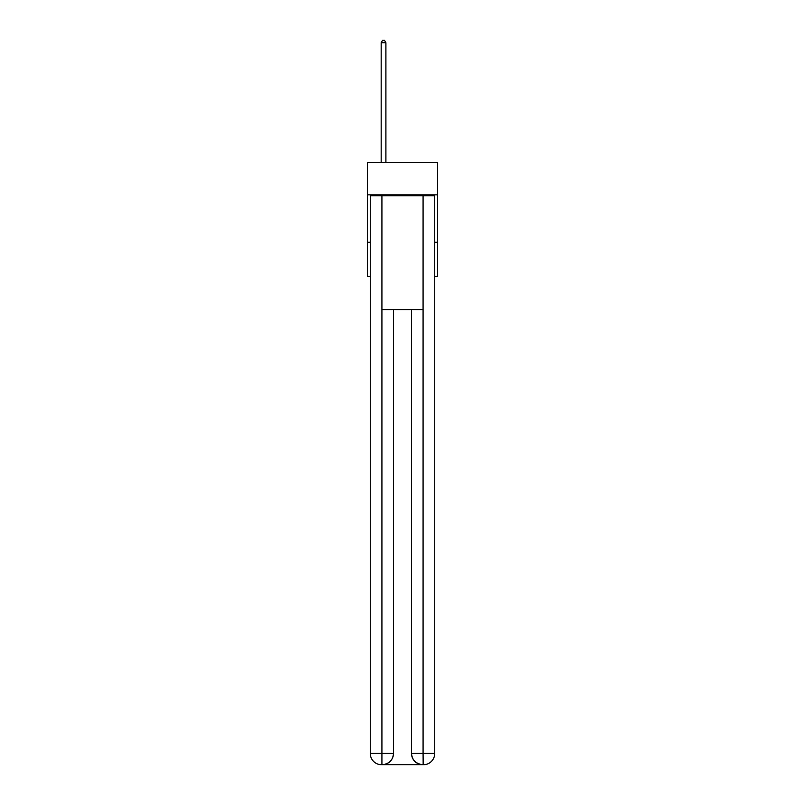 <?xml version="1.0" encoding="UTF-8"?>
<svg xmlns="http://www.w3.org/2000/svg" width="805" height="805" viewBox="0 0 805 805"><rect width="100%" height="100%" fill="white"/><g stroke="black" fill="none" stroke-linecap="round" stroke-linejoin="round"><path stroke-width="1.21" d="M437.588 194.85L437.588 162.61L367.412 162.61L367.412 194.85L437.588 194.85L437.588 276.407L434.74 276.407M370.26 242.265L367.412 242.265L367.412 194.85M437.588 242.265L434.74 242.265M367.412 242.265L367.412 276.407L370.26 276.407M381.64 764.75A11.381 11.381 0 0 1 370.26 753.369L393.494 753.369L393.494 309.593L393.494 753.369A11.381 11.381 0 0 1 382.113 764.75L381.64 764.75A11.381 11.381 0 0 1 370.26 753.369L370.26 195.796L381.922 195.796L381.922 309.593L423.078 309.593L423.078 195.796L381.922 195.796M423.078 195.796L434.74 195.796L434.74 753.369A11.381 11.381 0 0 1 423.36 764.75L422.887 764.75A11.381 11.381 0 0 1 411.506 753.369L411.506 309.593L411.506 753.369C412.09 760.081 415.883 763.875 422.887 764.75L382.113 764.75C389.147 764.015 392.941 760.222 393.494 753.369M411.506 753.369L423.078 753.369L423.168 764.75M381.922 309.593L381.922 764.75M385.907 162.61L385.907 42.715L381.168 42.715L381.168 162.61M381.168 42.715L382.586 40.25L384.488 40.25L385.907 42.715M423.078 309.593L423.078 753.369L434.74 753.369"/></g></svg>
